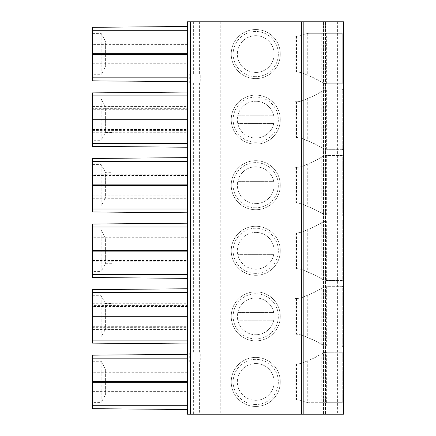 <?xml version="1.0" encoding="UTF-8"?>
<svg xmlns="http://www.w3.org/2000/svg" width="436" height="436" viewBox="0 0 436 436"><rect width="100%" height="100%" fill="white"/><g stroke="black" fill="none" stroke-linecap="round" stroke-linejoin="round"><path stroke-width="0.33" stroke-dasharray="2.18 1.64" d="M343.53 21.8L187.344 21.8L187.344 81.663L187.344 73.946L200.74 73.946L187.344 73.946L187.344 82.982L200.74 82.982L200.74 73.946M343.53 414.2L187.344 414.2L187.344 288.768L92.47 289.608L92.47 306.688L92.47 303.298L187.344 303.298L187.344 306.688L187.344 305.396L92.47 305.396M337.399 21.8L337.399 414.2M322.962 21.8L322.962 414.2M325.458 21.8L325.458 414.2L325.458 21.8M255.758 78.594A24.525 24.525 0 0 1 231.233 54.069A24.525 24.525 0 0 1 255.758 29.544A24.525 24.525 0 0 1 280.283 54.069A24.525 24.525 0 0 1 255.758 78.594A24.525 24.525 0 0 1 231.233 54.069A24.525 24.525 0 0 1 255.758 29.544A24.525 24.525 0 0 1 280.283 54.069A24.525 24.525 0 0 1 255.758 78.594A24.525 24.525 0 0 1 231.233 54.069A24.525 24.525 0 0 1 255.758 29.544M255.758 144.169A24.525 24.525 0 0 1 231.233 119.644A24.525 24.525 0 0 1 255.758 95.119A24.525 24.525 0 0 1 280.283 119.644A24.525 24.525 0 0 1 255.758 144.169A24.525 24.525 0 0 1 231.233 119.644A24.525 24.525 0 0 1 255.758 95.119A24.525 24.525 0 0 1 280.283 119.644A24.525 24.525 0 0 1 255.758 144.169A24.525 24.525 0 0 1 231.233 119.644A24.525 24.525 0 0 1 255.758 95.119M255.758 209.738A24.525 24.525 0 0 1 231.233 185.213A24.525 24.525 0 0 1 255.758 160.688A24.525 24.525 0 0 1 280.283 185.213A24.525 24.525 0 0 1 255.758 209.738A24.525 24.525 0 0 1 231.233 185.213A24.525 24.525 0 0 1 255.758 160.688A24.525 24.525 0 0 1 280.283 185.213A24.525 24.525 0 0 1 255.758 209.738A24.525 24.525 0 0 1 231.233 185.213A24.525 24.525 0 0 1 255.758 160.688M255.758 275.312A24.525 24.525 0 0 1 231.233 250.787A24.525 24.525 0 0 1 255.758 226.262A24.525 24.525 0 0 1 280.283 250.787A24.525 24.525 0 0 1 255.758 275.312A24.525 24.525 0 0 1 231.233 250.787A24.525 24.525 0 0 1 255.758 226.262A24.525 24.525 0 0 1 280.283 250.787A24.525 24.525 0 0 1 255.758 275.312A24.525 24.525 0 0 1 231.233 250.787A24.525 24.525 0 0 1 255.758 226.262M255.758 340.881A24.525 24.525 0 0 1 231.233 316.356A24.525 24.525 0 0 1 255.758 291.831A24.525 24.525 0 0 1 280.283 316.356A24.525 24.525 0 0 1 255.758 340.881A24.525 24.525 0 0 1 231.233 316.356A24.525 24.525 0 0 1 255.758 291.831A24.525 24.525 0 0 1 280.283 316.356A24.525 24.525 0 0 1 255.758 340.881A24.525 24.525 0 0 1 231.233 316.356A24.525 24.525 0 0 1 255.758 291.831M255.758 406.456A24.525 24.525 0 0 1 231.233 381.931A24.525 24.525 0 0 1 255.758 357.406A24.525 24.525 0 0 1 280.283 381.931A24.525 24.525 0 0 1 255.758 406.456A24.525 24.525 0 0 1 231.233 381.931A24.525 24.525 0 0 1 255.758 357.406A24.525 24.525 0 0 1 280.283 381.931A24.525 24.525 0 0 1 255.758 406.456A24.525 24.525 0 0 1 231.233 381.931A24.525 24.525 0 0 1 255.758 357.406M217.03 21.8L217.03 414.2L217.03 21.8M187.344 92.051L92.47 92.89L92.47 146.392L187.344 147.232L187.344 82.982L200.74 82.982M193.366 82.982L193.366 353.018L200.74 353.018L200.74 362.054L199.601 362.054L199.601 414.2M187.344 67.139L92.47 67.139L92.47 63.749L92.47 65.035L187.344 65.035L187.344 63.749L187.344 67.139L187.344 41.006L187.344 44.401L187.344 43.109L92.47 43.109L92.47 41.006L187.344 41.006M187.344 65.035L187.344 43.109M92.47 130.609L187.344 130.609L187.344 106.58L187.344 109.97L187.344 108.678L92.47 108.678M187.344 130.609L187.344 108.678M92.47 172.149L92.47 198.282L92.47 194.892L92.47 196.184L187.344 196.184L187.344 194.892L187.344 198.282L187.344 172.149L187.344 175.545L187.344 174.253L92.47 174.253L92.47 172.149L187.344 172.149M187.344 196.184L187.344 174.253M92.47 237.724L92.47 263.856L92.47 260.461L92.47 261.753L187.344 261.753L187.344 260.461L187.344 263.856L187.344 237.724L187.344 241.113L187.344 239.827L92.47 239.827L92.47 237.724L187.344 237.724M187.344 261.753L187.344 239.827M92.47 303.298L92.47 329.425L92.47 326.035L92.47 327.327L187.344 327.327L187.344 326.035L187.344 329.425L187.344 303.298M187.344 327.327L187.344 305.396M92.47 368.867L92.47 395L92.47 391.604L92.47 392.896L187.344 392.896L187.344 391.604L187.344 395L187.344 368.867L187.344 372.262L187.344 370.971L92.47 370.971L92.47 368.867L187.344 368.867M187.344 392.896L187.344 370.971M187.344 147.232L187.344 288.768M187.344 26.482L92.47 27.321L92.47 43.109M92.47 65.035L92.47 80.824L187.344 81.663M92.47 67.139L92.47 41.006M92.47 74.725L92.47 33.419L92.47 74.725L101.185 74.725L101.185 33.419L101.185 74.725L105.381 66.975L111.834 66.975L111.834 41.164L111.834 66.975M92.47 140.294L92.47 98.988L92.47 140.294L101.185 140.294L101.185 98.988L101.185 140.294L105.381 132.549L111.834 132.549L111.834 106.733L111.834 132.549M187.344 157.625L92.47 158.464L92.47 174.253M92.47 196.184L92.47 211.967L187.344 212.806M92.47 205.868L92.47 164.563L92.47 205.868L101.185 205.868L101.185 164.563L101.185 205.868L105.381 198.124L111.834 198.124L111.834 172.307L111.834 198.124M187.344 223.194L92.47 224.033L92.47 239.827M92.47 261.753L92.47 277.536L187.344 278.375M92.47 271.437L92.47 230.132L92.47 271.437L101.185 271.437L101.185 230.132L101.185 271.437L105.381 263.693L111.834 263.693L111.834 237.876L111.834 263.693M92.47 327.327L92.47 343.11L187.344 343.95M92.47 337.012L92.47 295.706L92.47 337.012L101.185 337.012L101.185 295.706L101.185 337.012L105.381 329.267L111.834 329.267L111.834 303.451L111.834 329.267M187.344 354.337L92.47 355.177L92.47 370.971M92.47 392.896L92.47 408.685L187.344 409.518M92.47 402.581L92.47 361.275L92.47 402.581L101.185 402.581L101.185 361.275L101.185 402.581L105.381 394.836L111.834 394.836L111.834 369.025L111.834 394.836M199.601 362.054L200.74 362.054M193.366 353.018L200.74 353.018M92.47 395L187.344 395M92.47 106.58L187.344 106.58M92.47 132.713L187.344 132.713M92.47 198.282L187.344 198.282M92.47 263.856L187.344 263.856M92.47 329.425L187.344 329.425M92.47 33.419L101.185 33.419L105.381 41.164L105.381 66.975L105.381 41.164L111.834 41.164M92.47 98.988L101.185 98.988L105.381 106.733L105.381 132.549L105.381 106.733L111.834 106.733M92.47 164.563L101.185 164.563L105.381 172.307L105.381 198.124L105.381 172.307L111.834 172.307M92.47 230.132L101.185 230.132L105.381 237.876L105.381 263.693L105.381 237.876L111.834 237.876M92.47 295.706L101.185 295.706L105.381 303.451L105.381 329.267L105.381 303.451L111.834 303.451M92.47 361.275L101.185 361.275L105.381 369.025L105.381 394.836L105.381 369.025L111.834 369.025M255.758 72.463A18.394 18.394 0 0 0 274.151 54.069A18.394 18.394 0 0 0 255.758 35.676A18.394 18.394 0 0 0 237.364 54.069A18.394 18.394 0 0 0 255.758 72.463A18.394 18.394 0 0 1 237.773 50.194L273.737 50.194A18.394 18.394 0 0 1 255.758 72.463M255.758 35.676A18.394 18.394 0 0 1 273.737 50.194L237.773 50.194A18.394 18.394 0 0 1 255.758 35.676M273.737 57.944L237.773 57.944L273.737 57.944M255.758 138.038A18.394 18.394 0 0 0 274.151 119.644A18.394 18.394 0 0 0 255.758 101.25A18.394 18.394 0 0 0 237.364 119.644A18.394 18.394 0 0 0 255.758 138.038A18.394 18.394 0 0 1 237.773 115.763L273.737 115.763A18.394 18.394 0 0 1 255.758 138.038M255.758 101.25A18.394 18.394 0 0 1 273.737 115.763L237.773 115.763A18.394 18.394 0 0 1 255.758 101.25M273.737 123.519L237.773 123.519L273.737 123.519M255.758 203.607A18.394 18.394 0 0 0 274.151 185.213A18.394 18.394 0 0 0 255.758 166.819A18.394 18.394 0 0 0 237.364 185.213A18.394 18.394 0 0 0 255.758 203.607A18.394 18.394 0 0 1 237.773 181.338L273.737 181.338A18.394 18.394 0 0 1 255.758 203.607M255.758 166.819A18.394 18.394 0 0 1 273.737 181.338L237.773 181.338A18.394 18.394 0 0 1 255.758 166.819M273.737 189.088L237.773 189.088L273.737 189.088M255.758 269.181A18.394 18.394 0 0 0 274.151 250.787A18.394 18.394 0 0 0 255.758 232.393A18.394 18.394 0 0 0 237.364 250.787A18.394 18.394 0 0 0 255.758 269.181A18.394 18.394 0 0 1 237.773 246.912L273.737 246.912A18.394 18.394 0 0 1 255.758 269.181M255.758 232.393A18.394 18.394 0 0 1 273.737 246.912L237.773 246.912A18.394 18.394 0 0 1 255.758 232.393M273.737 254.662L237.773 254.662L273.737 254.662M255.758 334.75A18.394 18.394 0 0 0 274.151 316.356A18.394 18.394 0 0 0 255.758 297.962A18.394 18.394 0 0 0 237.364 316.356A18.394 18.394 0 0 0 255.758 334.75A18.394 18.394 0 0 1 237.773 312.481L273.737 312.481A18.394 18.394 0 0 1 255.758 334.75M255.758 297.962A18.394 18.394 0 0 1 273.737 312.481L237.773 312.481A18.394 18.394 0 0 1 255.758 297.962M273.737 320.237L237.773 320.237L273.737 320.237M255.758 400.324A18.394 18.394 0 0 0 274.151 381.931A18.394 18.394 0 0 0 255.758 363.537A18.394 18.394 0 0 0 237.364 381.931A18.394 18.394 0 0 0 255.758 400.324A18.394 18.394 0 0 1 237.773 378.056L273.737 378.056A18.394 18.394 0 0 1 255.758 400.324M255.758 363.537A18.394 18.394 0 0 1 273.737 378.056L237.773 378.056A18.394 18.394 0 0 1 255.758 363.537M273.737 385.805L237.773 385.805L273.737 385.805M321.261 402.711L342.238 402.711L343.53 404.003L342.238 402.711L308.71 402.711L321.261 402.711L321.261 354.07L322.269 353.498A9.679 9.679 0 0 1 327.044 352.244A9.679 9.679 0 0 0 326.362 352.266L322.269 353.498L315.773 357.182A19.364 19.364 0 0 1 313.789 358.163L321.261 354.07M342.238 352.244L343.53 350.953L342.238 352.244L327.044 352.244L342.238 352.244L342.238 402.711L342.238 352.244M301.875 363.21L313.789 358.163L301.777 363.253L298.001 364.022L295.123 364.022L295.123 399.839L295.123 364.022L298.001 364.022L301.875 363.21L301.875 400.651L298.001 399.839L295.123 399.839L298.001 399.839L301.903 400.662L301.903 363.199M301.875 400.651L304.933 401.943L308.71 402.711L304.933 401.943L301.903 400.662M321.261 81.93L326.362 83.734A9.679 9.679 0 0 0 327.044 83.756L342.238 83.756L342.238 33.289L343.53 31.997L342.238 33.289L308.71 33.289L304.933 34.057L308.71 33.289L342.238 33.289L342.238 83.756L343.53 85.047L342.238 83.756L327.044 83.756A9.679 9.679 0 0 1 322.269 82.502L313.789 77.837A19.364 19.364 0 0 1 315.773 78.818L321.261 81.93L321.261 33.289M301.903 72.801L313.789 77.837L301.777 72.747L298.001 71.978L295.123 71.978L295.123 36.161L295.123 71.978L298.001 71.978L301.903 72.801L301.903 35.338L304.933 34.057L301.777 35.392L298.001 36.161L295.123 36.161L298.001 36.161L301.903 35.338M321.261 147.499L326.362 149.308A9.679 9.679 0 0 0 327.044 149.33L342.238 149.33L342.238 89.952L343.53 88.661L342.238 89.952L327.044 89.952A9.679 9.679 0 0 0 326.362 89.98L322.269 91.211A9.679 9.679 0 0 1 327.044 89.952L342.238 89.952L342.238 149.33L343.53 150.622L342.238 149.33L327.044 149.33A9.679 9.679 0 0 1 322.269 148.071L315.773 144.392L321.261 147.499L321.261 91.783L322.269 91.211L315.773 94.89A19.364 19.364 0 0 1 313.789 95.871L321.261 91.783M301.875 100.923L313.789 95.871L301.777 100.967L298.001 101.73L295.123 101.73L295.123 137.553L295.123 101.73L298.001 101.73L301.875 100.923L301.875 138.359L313.789 143.411A19.364 19.364 0 0 1 315.773 144.392L301.875 138.359M301.777 138.321L298.001 137.553L295.123 137.553L298.001 137.553L301.777 138.321M321.261 213.073L326.362 214.877A9.679 9.679 0 0 0 327.044 214.904L342.238 214.904L342.238 155.527L343.53 154.235L342.238 155.527L327.044 155.527A9.679 9.679 0 0 0 326.362 155.548L322.269 156.786A9.679 9.679 0 0 1 327.044 155.527L342.238 155.527L342.238 214.904L343.53 216.191L342.238 214.904L327.044 214.904A9.679 9.679 0 0 1 322.269 213.645L315.773 209.961L321.261 213.073L321.261 157.358L322.269 156.786L315.773 160.464A19.364 19.364 0 0 1 313.789 161.445L321.261 157.358M301.875 166.492L313.789 161.445L301.777 166.536L298.001 167.304L295.123 167.304L295.123 203.121L295.123 167.304L298.001 167.304L301.875 166.492L301.875 203.934L298.001 203.121L295.123 203.121L298.001 203.121L301.903 203.944L301.903 166.481M301.903 203.944L313.789 208.98A19.364 19.364 0 0 1 315.773 209.961L301.875 203.934M321.261 278.642L326.362 280.452A9.679 9.679 0 0 0 327.044 280.473L342.238 280.473L342.238 221.096L343.53 219.809L342.238 221.096L327.044 221.096A9.679 9.679 0 0 0 326.362 221.123L322.269 222.355A9.679 9.679 0 0 1 327.044 221.096L342.238 221.096L342.238 280.473L343.53 281.765L342.238 280.473L327.044 280.473A9.679 9.679 0 0 1 322.269 279.214L315.773 275.536L321.261 278.642L321.261 222.927L322.269 222.355L315.773 226.039A19.364 19.364 0 0 1 313.789 227.02L321.261 222.927M301.875 232.066L313.789 227.02L301.777 232.11L298.001 232.879L295.123 232.879L295.123 268.696L295.123 232.879L298.001 232.879L301.875 232.066L301.875 269.508L298.001 268.696L295.123 268.696L298.001 268.696L301.903 269.519L301.903 232.056M301.903 269.519L313.789 274.555A19.364 19.364 0 0 1 315.773 275.536L301.875 269.508M321.261 344.217L326.362 346.021A9.679 9.679 0 0 0 327.044 346.048L342.238 346.048L342.238 286.67L343.53 285.378L342.238 286.67L327.044 286.67A9.679 9.679 0 0 0 326.362 286.692L322.269 287.929A9.679 9.679 0 0 1 327.044 286.67L342.238 286.67L342.238 346.048L343.53 347.339L342.238 346.048L327.044 346.048A9.679 9.679 0 0 1 322.269 344.789L315.773 341.11L321.261 344.217L321.261 288.501L322.269 287.929L315.773 291.608A19.364 19.364 0 0 1 313.789 292.589L321.261 288.501M301.875 297.641L313.789 292.589L301.777 297.679L298.001 298.447L295.123 298.447L295.123 334.27L295.123 298.447L298.001 298.447L301.875 297.641L301.875 335.077L298.001 334.27L295.123 334.27L298.001 334.27L301.903 335.088L301.903 297.625M301.903 335.088L313.789 340.129A19.364 19.364 0 0 1 315.773 341.11L301.875 335.077M339.012 21.8L339.012 414.2M323.523 21.8L323.523 414.2L323.523 21.8M220.256 21.8L220.256 414.2M199.601 82.982L199.601 353.018M199.601 21.8L199.601 73.946M189.279 82.982L189.279 73.946M92.47 64.032L187.344 64.032M187.344 44.112L92.47 44.112M193.366 362.054L193.366 414.2M193.366 21.8L193.366 73.946M189.279 362.054L189.279 353.018M187.344 371.973L92.47 371.973M92.47 391.893L187.344 391.893M187.344 109.687L92.47 109.687M92.47 129.606L187.344 129.606M187.344 175.256L92.47 175.256M92.47 195.175L187.344 195.175M187.344 240.83L92.47 240.83M92.47 260.75L187.344 260.75M187.344 306.399L92.47 306.399M92.47 326.324L187.344 326.324M255.758 76.66A22.59 22.59 0 0 1 233.167 54.069A22.59 22.59 0 0 1 255.758 31.479A22.59 22.59 0 0 1 278.342 54.069A22.59 22.59 0 0 1 255.758 76.66M255.758 142.229A22.59 22.59 0 0 1 233.167 119.644A22.59 22.59 0 0 1 255.758 97.054A22.59 22.59 0 0 1 278.342 119.644A22.59 22.59 0 0 1 255.758 142.229M255.758 207.803A22.59 22.59 0 0 1 233.167 185.213A22.59 22.59 0 0 1 255.758 162.623A22.59 22.59 0 0 1 278.342 185.213A22.59 22.59 0 0 1 255.758 207.803M255.758 273.377A22.59 22.59 0 0 1 233.167 250.787A22.59 22.59 0 0 1 255.758 228.197A22.59 22.59 0 0 1 278.342 250.787A22.59 22.59 0 0 1 255.758 273.377M255.758 338.946A22.59 22.59 0 0 1 233.167 316.356A22.59 22.59 0 0 1 255.758 293.771A22.59 22.59 0 0 1 278.342 316.356A22.59 22.59 0 0 1 255.758 338.946M255.758 404.521A22.59 22.59 0 0 1 233.167 381.931A22.59 22.59 0 0 1 255.758 359.34A22.59 22.59 0 0 1 278.342 381.931A22.59 22.59 0 0 1 255.758 404.521M326.362 402.711L326.362 352.266M313.141 358.436L313.141 402.711M296.469 364.022L296.469 399.839M296.802 399.839L296.802 364.022M307.734 360.725L307.734 402.662M313.141 33.289L313.141 77.564M307.734 33.338L307.734 75.275M301.875 35.349L301.875 72.79M296.469 36.161L296.469 71.978M296.802 71.978L296.802 36.161M326.362 83.734L326.362 33.289M313.141 96.149L313.141 143.139M326.362 149.308L326.362 89.98M296.469 101.73L296.469 137.553M307.734 98.438L307.734 140.844M301.903 138.376L301.903 100.912M296.802 137.553L296.802 101.73M313.141 161.718L313.141 208.708M326.362 214.877L326.362 155.548M296.469 167.304L296.469 203.121M307.734 164.012L307.734 206.419M296.802 203.121L296.802 167.304M313.141 227.292L313.141 274.282M326.362 280.452L326.362 221.123M296.469 232.879L296.469 268.696M307.734 229.581L307.734 271.988M296.802 268.696L296.802 232.879M313.141 292.861L313.141 339.851M326.362 346.021L326.362 286.692M296.469 298.447L296.469 334.27M307.734 295.156L307.734 337.562M296.802 334.27L296.802 298.447M92.47 63.749L187.344 63.749M187.344 44.401L92.47 44.401M187.344 372.262L92.47 372.262M92.47 391.604L187.344 391.604M187.344 109.97L92.47 109.97M92.47 129.318L187.344 129.318M187.344 175.545L92.47 175.545M92.47 194.892L187.344 194.892M187.344 241.113L92.47 241.113M92.47 260.461L187.344 260.461M187.344 306.688L92.47 306.688M92.47 326.035L187.344 326.035"/><path stroke-width="0.65" d="M190.57 21.8L190.57 414.2L187.344 414.2L187.344 21.8L343.53 21.8L343.53 414.2L343.53 21.8M343.53 350.953L343.53 404.003L343.53 350.953M343.53 85.047L343.53 31.997L343.53 85.047M343.53 150.622L343.53 88.661L343.53 150.622M343.53 216.191L343.53 154.235L343.53 216.191M343.53 281.765L343.53 219.809L343.53 281.765M343.53 347.339L343.53 285.378L343.53 347.339M190.57 414.2L343.53 414.2M187.344 26.482L92.47 27.321L92.47 30.302L187.344 30.302M187.344 53.71L92.47 53.71L92.47 30.302M92.47 53.71L92.47 77.842M187.344 77.837L92.47 77.837L92.47 80.824L187.344 81.663M187.344 92.051L92.47 92.89L92.47 95.871L187.344 95.871M187.344 119.279L92.47 119.279L92.47 95.871M92.47 119.279L92.47 146.392L187.344 147.232M187.344 157.625L92.47 158.464L92.47 161.445L187.344 161.445M187.344 184.853L92.47 184.853L92.47 161.445M92.47 184.853L92.47 211.967L187.344 212.806M187.344 223.194L92.47 224.033L92.47 227.014L187.344 227.014M187.344 250.422L92.47 250.422L92.47 227.014M92.47 250.422L92.47 277.536L187.344 278.375M187.344 288.768L92.47 289.608L92.47 292.589L187.344 292.589M187.344 315.996L92.47 315.996L92.47 292.589M92.47 315.996L92.47 343.11L187.344 343.95M187.344 354.337L92.47 355.177L92.47 358.158L187.344 358.158M187.344 381.565L92.47 381.565L92.47 358.158M92.47 381.565L92.47 408.685L187.344 409.518M187.344 382.29L92.47 382.29M92.47 405.698L187.344 405.698M187.344 54.435L92.47 54.435M187.344 120.004L92.47 120.004M187.344 185.578L92.47 185.578M187.344 251.147L92.47 251.147M187.344 316.721L92.47 316.721M92.47 143.411L187.344 143.411M92.47 208.986L187.344 208.986M92.47 274.555L187.344 274.555M92.47 340.129L187.344 340.129M301.603 21.8L301.603 414.2M303.838 21.8L303.838 414.2M339.012 21.8L339.012 414.2"/></g></svg>
